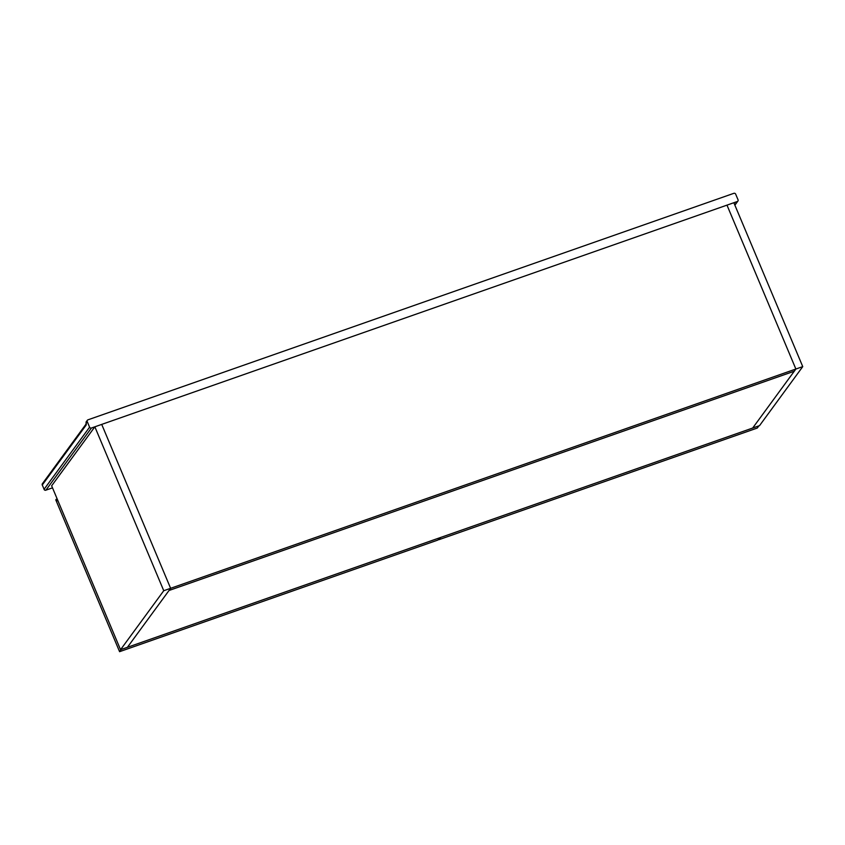 <?xml version="1.0" encoding="UTF-8"?>
<svg xmlns="http://www.w3.org/2000/svg" width="845" height="845" viewBox="0 0 845 845"><rect width="100%" height="100%" fill="white"/><g stroke="black" fill="none" stroke-linecap="round" stroke-linejoin="round"><path stroke-width="1.27" d="M94.851 426.809L51.651 485.812L120.55 649.71L127.415 647.302L170.616 588.31L101.717 424.401L726.985 205.134L795.874 369.033L170.616 588.31L101.717 424.401L94.851 426.809L163.75 590.718L170.616 588.31L169.032 590.486L794.289 371.208L795.874 369.033L802.75 366.624L733.851 202.726L726.985 205.134L795.874 369.033L752.684 428.035L759.549 425.626L802.75 366.624M120.55 649.71L163.75 590.718M794.289 371.208L169.032 590.486L127.415 647.302L752.684 428.035L794.289 371.208M438.988 539.67L757.3 428.035L758.894 425.859L440.572 537.483L438.988 539.67L438.692 538.973M119.589 651.675L437.911 540.05L439.506 537.874L121.184 649.488L119.589 651.675L55.77 499.849L57.175 498.951M58.242 501.486L56.171 499.31M87.225 421.57L89.581 427.179A1.426 1.341 36.2 0 0 91.418 428.014L737.284 201.522A1.426 1.341 36.2 0 0 738.034 199.769L735.678 194.17A1.426 1.341 36.2 0 0 733.84 193.325L87.975 419.828A1.426 1.341 36.2 0 0 87.225 421.57L86.01 423.239A2.144 0.634 70.7 0 1 86.127 425.109L42.282 484.988L44.088 489.297L89.581 427.179M86.75 422.511L86.01 423.239L86.623 421.655M87.362 420.271L86.042 422.077L86.264 423.81M91.418 428.014L45.926 490.142L52.506 487.84M734.78 204.944L737.284 201.522M45.926 490.142A1.426 1.341 -143.8 0 1 44.088 489.297L44.067 489.403A1.426 1.426 0 0 0 45.852 490.195L45.926 490.142M45.746 490.195L52.517 487.861M44.172 489.456L42.282 484.988A1.426 1.341 36.2 0 1 42.419 483.689A1.426 1.426 0 0 0 42.25 485.093L42.345 485.136M86.105 424.105A1.426 1.341 36.2 0 0 86.127 425.109M734.886 205.187L737.896 201.068M42.419 483.689L86.095 424.032"/></g></svg>

